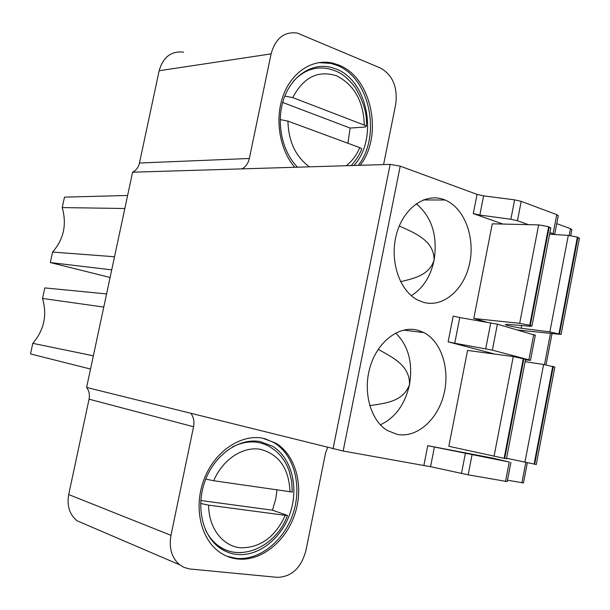 <?xml version="1.0" encoding="UTF-8"?>
<svg xmlns="http://www.w3.org/2000/svg" width="610" height="610" viewBox="0 0 610 610"><rect width="100%" height="100%" fill="white"/><g stroke="black" fill="none" stroke-linecap="round" stroke-linejoin="round"><path stroke-width="0.91" d="M183.564 52.124C171.28 50.805 163.144 57.005 159.157 70.73L139.461 163.023C138.439 167.353 136.152 170.411 132.591 172.195L86.597 387.441C89.09 390.789 89.914 394.7 89.06 399.176L68.701 494.558C66.749 505.759 69.525 514.497 77.028 520.765L85.888 524.569M507.482 480.207L523.471 482.937M571.852 229.795L570.487 228.689L556.724 223.634M558.219 215.879L556.755 214.644L521.207 201.361L514.626 199.859L483.6 195.863L477.058 194.376L400.221 166.156L390.164 164.387L132.591 172.195M483.6 195.863L479.841 215.063L473.284 213.584L502.945 224.068M491.797 457.95L427.755 445.666L434.411 447.016L430.553 466.703L468.183 474.824L507.215 481.595M430.553 466.703L343.156 451.026L400.221 166.156M550.769 228.148L548.664 226.691L538.66 224.892L492.262 223.817L473.787 318.481L486.3 322.011M443.699 199.485C425.017 192.554 402.981 208.445 396.302 234.896C389.401 261.24 399.771 291.389 418.17 300.272L423.363 302.293C443.173 307.997 464.263 289.636 469.647 263.291C475.289 237.038 464.279 207.842 445.071 200.011L443.699 199.485M417.835 330.239C399.558 325.176 378.048 340.944 370.346 366.16C362.477 391.3 370.354 420.313 387.335 430.507L397.232 434.404C416.615 438.224 437.324 420.115 443.729 394.929C450.332 369.805 441.701 341.813 423.95 332.61L417.835 330.239M467.55 350.43L448.846 446.291L506.445 458.811L525.576 359.237L513.277 356.56L467.55 350.43M535.305 335.264L497.386 324.2L459.772 317.535L454.74 343.232L448.129 341.821L494.954 354.105M86.597 387.441L343.156 451.026M241.934 168.878C245.754 166.858 248.224 163.396 249.353 158.486L271.107 53.878C275.468 38.338 284.176 31.392 297.23 33.039L380.457 68.038C392.787 75.114 397.857 87.245 395.684 104.432L383.583 164.586M479.841 215.063L510.86 219.257L517.448 220.744L528.329 224.655M554.719 234.522L549.953 232.418M360.159 165.295C383.507 135.672 371.78 77.493 338.855 65.11L333.007 63.188C313.319 58.324 292.159 71.492 283.353 95.183C274.462 118.82 279.449 149.473 294.737 167.277M318.58 62.609L331.138 63.44L336.979 65.346C369.881 77.706 381.608 135.778 358.276 165.356M354.006 165.485C378.452 138.897 368.333 80.939 336.224 69.06L330.94 67.329C311.962 62.563 291.595 75.793 283.757 98.995C275.834 122.13 281.904 151.478 297.505 167.193M347.906 143.266L350.117 128.054L364.94 127.063L366.305 126.354L364.33 125.126L292.777 97.6C303.49 77.203 318.115 69.944 336.667 75.831C354.227 84.836 363.446 101.268 364.33 125.126M350.117 128.054L282.689 102.465M284.824 96.09L292.777 97.6M361.616 149.198L361.768 148.825L359.77 147.65C356.53 155.214 352.031 161.238 346.267 165.714M309.483 166.835C295.705 156.808 288.515 141.566 287.928 121.1L359.77 147.65M287.928 121.1L280.165 119.583M327.57 447.534L325.565 452.978L305.923 550.616C301.127 567.963 291.626 576.877 277.42 577.35L189.481 568.947L183.976 567.391L179.736 564.837C171.715 557.929 168.795 548.1 170.975 535.344L193.561 426.748C194.514 421.662 193.66 417.232 190.999 413.473M262.59 438.155C240.637 434.084 214.926 451.377 204.289 478.705C193.5 505.957 200.141 538.066 218.898 551.646C224.648 555.832 230.976 558.295 237.885 559.034C261.476 561.497 286.349 541.055 295.095 513.452C304.009 485.895 295.781 455.083 275.69 443.058L262.59 438.155M264.557 438.552L273.905 442.593C293.989 454.61 302.209 485.362 293.311 512.873C284.573 540.422 259.723 560.819 236.146 558.348L226.813 556.175M260.035 441.548C239.463 437.789 215.444 454.031 205.562 479.567C195.535 505.034 201.803 534.985 219.379 547.628C224.701 551.478 230.557 553.75 236.947 554.452C258.953 556.816 282.239 537.814 290.467 512.042C298.854 486.307 291.206 457.492 272.457 446.2L260.035 441.548M276.978 490.059L275.773 498.881L272.464 510.181L200.789 500.513M205.761 479.071L213.691 480.733L292.304 492.041M242.223 552.523C233.508 553.148 225.57 550.906 218.418 545.797C240.012 562.237 275.842 547.383 287.508 515.458L272.464 510.181M287.508 515.458L285.297 515.336C275.019 537.318 259.982 548.131 240.18 547.78C222.391 545.927 208.567 527.703 208.65 505.149L285.297 515.336M208.65 505.149L200.629 503.456M491.805 457.919L509.251 462.029L434.411 447.016M473.787 318.481L519.682 323.33L529.709 325.252L531.958 326.053L530.273 326.251L507.642 324.36L505.309 324.642L507.848 325.595L521.161 328.233L549.854 331.901L561.07 334.455L517.966 330.033M579.37 238.479L577.395 237.122L568.307 235.384L549.61 234.194M416.272 203.74C431.872 216.946 437.812 235.811 434.076 260.31C428.937 275.293 414.419 278.274 400.602 281.713M399.268 225.975C416.096 233.592 434.289 240.874 434.076 260.31C430.553 276.635 422.951 288.423 411.285 295.682M395.684 333.022C408.448 345.763 413.046 362.965 409.501 384.628C403.279 401.471 386.038 403.233 369.736 405.635M378.192 349.37C393.465 357.75 409.989 365.855 409.501 384.628C405.063 404.323 395.349 417.72 380.358 424.804M506.552 458.255L536.274 464.515M554.848 367.113L543.617 364.49L525.103 361.707M525.446 359.923L530.486 360.342L535.336 335.088M533.742 334.501L528.878 359.808L530.486 360.342M528.878 359.808L492.361 350.148L454.74 343.232M459.772 317.535L453.177 316.11L448.129 341.821M124.829 208.498L62.228 207.583L64.492 197.137L127.612 195.475M114.52 256.749L52.59 252.067L50.31 262.567L110.097 277.466M62.228 207.583C66.947 224.503 63.737 239.326 52.582 252.067M111.722 269.856L50.31 262.567M103.769 307.082L42.532 298.442L44.812 287.905L106.575 293.928M93.353 355.813L32.795 343.331L30.5 353.93L90.524 369.05M42.532 298.442C47.336 315.118 44.095 330.086 32.795 343.331M521.908 482.769L525.797 462.449M544.494 364.627L550.418 333.647M569.191 235.452L570.487 228.689M473.284 213.584L477.058 194.376M423.889 465.361L427.755 445.666M333.022 448.891L390.164 164.387M139.461 163.023L249.353 158.486M271.107 53.878L159.157 70.73M510.86 219.257L514.626 199.859M521.207 201.361L517.448 220.744M553.125 233.561L556.755 214.644M293.646 80.985C303.993 70.02 315.782 65.994 329.003 68.907C337.033 71.34 343.14 72.445 354.967 87.039C363.682 101.718 367.464 114.825 366.305 126.354M68.701 494.558L170.975 535.344M193.561 426.748L89.06 399.176M232.418 446.97C245.906 440.245 258.488 440.245 270.177 446.985L275.69 450.828L280.577 455.67L284.779 461.526L287.135 465.933L289.079 470.691L291.633 481.038L292.297 492.14M213.691 480.733C222.65 459.483 242.871 446.207 260.317 449.288C279.06 454.282 288.965 468.511 290.024 491.98M216.016 544.867L218.418 545.797C213.042 541.848 208.734 536.564 205.501 529.945M505.53 481.42L509.251 462.029M472.033 454.946L468.183 474.824M461.473 473.474L465.338 453.588M521.695 325.534L521.176 328.233M530.288 325.412L549.229 226.897M548.664 226.691L529.709 325.252M519.682 323.33L538.66 224.892M549.854 331.901L568.307 235.384M577.395 237.122L558.973 333.708M559.522 333.868L577.937 237.32M504.699 458.499L523.891 358.68M523.311 358.527L504.104 458.392M494.047 456.303L513.277 356.56M524.92 462.258L543.617 364.49M552.751 366.313L534.086 464.149M534.65 464.263L553.308 366.457M497.386 324.2L492.361 350.148M490.753 322.766L485.712 348.729M523.464 482.998L527.33 462.776M546.034 364.887L551.974 333.822M570.739 235.628L571.913 229.482M554.665 234.385L558.287 215.513M333.007 63.188L331.138 63.44M351.253 165.569C356.286 159.942 359.793 154.361 361.768 148.825M77.028 520.765L179.736 564.837M273.905 442.593L275.69 443.058M507.207 481.664L510.921 462.319M531.958 326.053L550.845 227.766M561.07 334.455L579.439 238.121M423.279 199.943L445.071 200.011M403.53 330.094L423.95 332.61M536.266 464.546L554.871 366.976"/></g></svg>
